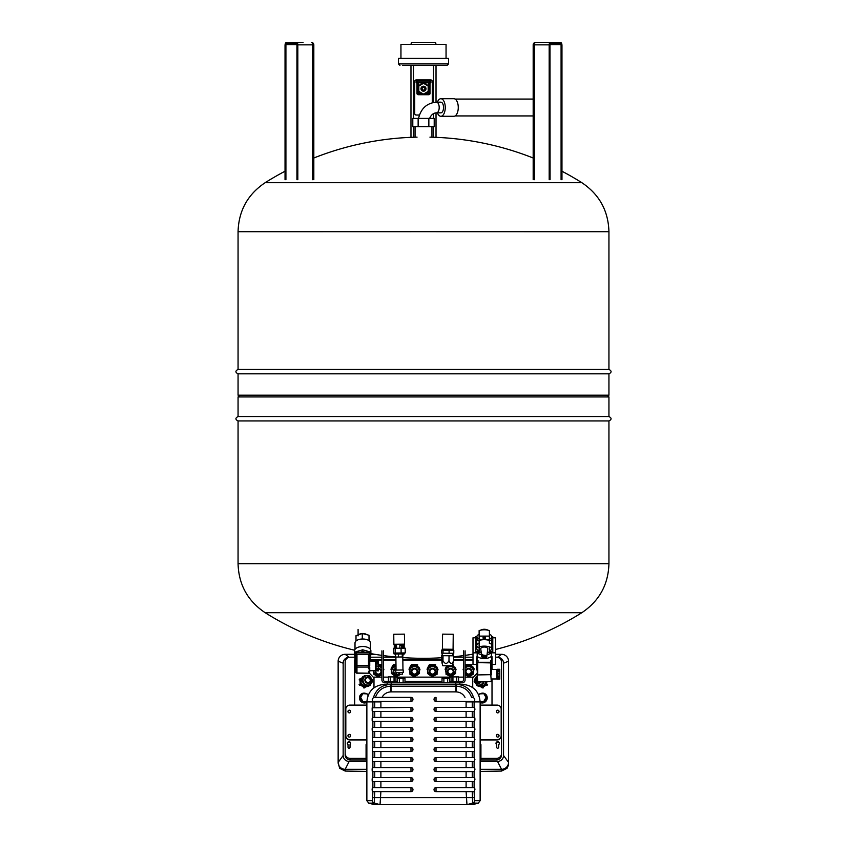 <?xml version="1.0" encoding="UTF-8"?>
<svg xmlns="http://www.w3.org/2000/svg" width="847" height="847" viewBox="0 0 847 847"><rect width="100%" height="100%" fill="white"/><g stroke="black" fill="none" stroke-linecap="round" stroke-linejoin="round"><path stroke-width="1.27" d="M418.143 126.669L434.204 126.669L434.204 118.4L412.796 118.4L412.796 126.669L418.143 126.669L418.143 118.4M428.857 118.4L428.857 126.669M436.523 102.169L440.863 102.169A5.336 2.668 90 0 1 443.532 107.505A5.336 2.668 90 0 1 440.863 112.842L436.523 112.842A5.336 2.668 90 0 0 439.191 107.505A5.336 2.668 90 0 0 436.523 102.169C426.952 102.974 420.959 108.395 418.545 118.4M437.38 102.169A8.766 4.383 90 0 1 440.863 98.728L453.886 98.728A8.766 4.383 90 0 1 458.269 107.505A8.766 4.383 90 0 1 453.886 116.272L440.863 116.272A8.766 4.383 90 0 1 437.38 112.842M440.863 98.728A8.766 4.383 90 0 1 445.247 107.505A8.766 4.383 90 0 1 440.863 116.272M356.216 652.285A1.249 0.646 180 0 0 354.967 652.931L354.967 654.646A1.249 0.646 0 0 1 356.216 654L356.216 652.285L365.311 652.285L362.728 651.512L360.144 652.285M369.25 654A1.249 0.646 0 0 1 370.499 654.646L370.499 652.931A1.249 0.646 180 0 0 369.25 652.285L369.25 654L356.216 654M369.25 652.285L365.311 652.285M355.719 661.952A1.249 0.646 0 0 1 354.967 661.359L354.967 654.646M370.499 661.189L370.499 654.646M368.498 673.005A1.249 1.069 180 0 0 369.747 671.925A1.249 1.249 0 0 1 368.498 673.185L356.968 673.185A1.249 1.249 0 0 1 355.719 671.925L355.719 665.996A1.249 1.069 0 0 0 356.968 667.065L356.968 665.35A1.249 0.646 180 0 0 355.719 665.996L355.719 655.038A1.249 0.646 0 0 1 356.968 654.392L368.498 654.392A1.249 0.646 0 0 1 369.747 655.038L369.747 665.996A1.249 0.646 180 0 0 368.498 665.35L368.498 667.065A1.249 1.069 0 0 0 369.747 665.996L369.747 661.189L375.507 661.189L375.507 670.718L369.747 670.718L369.747 671.925L369.747 667.298A1.249 1.069 0 0 1 368.498 668.378L369.747 670.03L368.498 671.692L368.498 673.185L356.968 673.005A1.249 1.069 180 0 1 355.719 671.925L355.719 660.978M369.737 670.718A1.249 1.069 180 0 1 368.498 671.692M376.015 669.151L378.514 669.151L378.514 670.051L376.015 670.051L376.015 668.336L378.514 668.336L378.514 666.758L376.015 666.758L376.015 665.001L378.514 665.001L376.015 665.011L376.015 663.423L378.514 663.423L378.514 662.65L376.015 662.65L376.015 661.803L378.514 661.803L376.015 662.238M378.514 669.628L376.015 669.628M378.514 663.423L378.514 666.758M376.015 670.051L376.015 670.866L378.514 670.866L378.514 670.051M378.514 669.151L378.514 668.336M376.015 668.336L376.015 666.758M378.514 661.803L378.514 661.031L376.015 661.031L376.015 661.803M376.015 663.423L376.015 662.65M366.709 634.657A4.637 2.393 180 0 0 362.622 633.492A4.637 2.393 180 0 0 358.641 634.752M366.497 634.604A4.51 2.319 180 0 0 362.452 633.567M362.093 633.577A4.51 2.319 180 0 0 358.874 634.678M358.09 635.885L358.09 629.437M369.006 640.66L369.006 635.25L362.283 633.514L356.005 635.652L356.005 641.02M362.283 638.998L362.283 633.514M369.461 641.02L369.006 635.25M370.446 649.363L370.446 642.968A7.718 3.97 180 0 0 362.728 638.998A7.718 3.97 180 0 0 355.009 642.968L355.009 649.363M354.713 653.831A8.142 4.193 180 0 0 354.586 654.572A8.142 4.193 180 0 0 354.713 655.303M370.753 653.905L370.499 658.744L370.753 652.179L362.728 649.797L354.713 652.179L354.967 658.744L354.713 653.905M359.954 650.623A8.142 4.193 180 0 0 357.487 651.354M367.969 651.354A8.142 4.193 180 0 0 365.512 650.623M370.753 655.303A8.142 4.193 180 0 0 370.88 654.572A8.142 4.193 180 0 0 370.753 653.831M370.88 654.572L370.88 650.697A8.142 4.193 180 0 0 370.753 649.967A8.142 4.193 180 0 0 362.018 646.526A8.142 4.193 180 0 0 354.586 650.697L354.586 654.572M362.728 651.512L362.728 649.797M482.885 655.493A2.509 1.292 180 0 1 484.272 655.282A2.509 1.292 180 0 1 486.771 656.658A2.509 1.292 180 0 1 486.358 657.283L482.885 655.493L482.79 654.371A2.647 1.366 180 0 0 482.081 654.731L482.176 655.864L485.649 657.653L485.755 656.626M482.854 655.133L482.081 654.731M482.176 655.864A2.509 1.292 180 0 0 481.763 656.658A2.509 1.292 180 0 0 485.649 657.653M486.771 656.658L487.766 648.961A3.504 1.81 180 0 0 484.272 647.034A3.504 1.81 180 0 0 480.768 648.961L481.763 656.658M497.295 670.898L499.804 670.898L497.295 670.496L497.295 671.671L499.804 671.671L499.804 673.249L497.295 673.259L497.295 675.006L499.804 675.006L499.804 673.249L497.295 673.249L497.295 671.671M499.804 670.496L497.295 670.496M497.295 679.125L499.804 679.125L499.804 677.875L497.295 677.875L497.295 679.125M497.295 670.051L497.295 669.289L499.804 669.289L499.804 670.051M499.804 670.898L499.804 671.671M497.295 675.006L497.295 676.584L499.804 676.584L499.804 677.399L497.295 677.875M499.804 675.006L499.804 676.584M497.295 676.584L497.295 677.399M497.295 678.309L499.804 678.309M491.281 669.448L496.797 669.448L496.797 678.966L491.281 678.966L491.281 681.644L490.784 674.667L477.253 674.932L477.75 681.899L491.281 681.644M477.253 674.932L477.75 662.64L491.281 662.905L491.281 674.932M477.253 669.617L477.253 681.644M492.033 661.316L490.529 660.533A1.503 0.773 180 0 1 492.033 661.316L492.033 663.032A1.503 0.773 180 0 0 490.529 662.259L478.004 662.259A1.503 0.773 180 0 0 476.501 663.032L476.501 669.479A1.503 0.773 180 0 0 477.253 670.157M492.033 660.798L492.033 656.711L491.355 656.457A11.276 9.666 180 0 1 477.179 656.457L476.999 660.533L478.004 660.533A1.503 0.773 180 0 0 476.501 661.316L476.501 663.032M492.033 669.448L492.033 663.032M476.999 660.533L476.501 661.316M476.999 656.457L476.501 660.798M476.501 664.461L472.997 664.461L472.997 637.802L475.749 637.802M492.785 637.802L495.548 637.802L495.548 664.461L492.033 664.461M495.548 652.846L491.355 652.846L491.355 656.457M477.179 656.457L477.179 652.846A11.276 9.666 0 0 0 481.509 654.699M487.025 654.699A11.276 9.666 0 0 0 491.355 652.846M477.179 652.846L472.997 652.846M489.407 651.332L492.785 651.332L492.785 652.624L487.29 652.624M481.244 652.624L475.749 652.624L475.749 651.332L479.127 651.332M489.407 639.559L489.407 640.512A2.382 2.043 180 0 0 491.789 638.469L491.789 636.658A2.382 2.043 180 0 0 489.407 634.625L489.407 636.118L479.127 636.118L479.127 639.559L489.407 639.559L489.407 630.581A9.529 4.902 0 0 0 479.127 630.581L479.127 636.118M491.789 636.658A2.382 2.043 180 0 1 489.407 638.702M489.407 640.512L489.407 643.424A2.382 2.043 180 0 1 489.407 647.51M489.407 650.475A2.382 2.043 0 0 0 491.789 648.431L491.789 638.469M489.407 643.424L489.407 640.459A9.529 4.902 180 0 0 479.127 640.459L479.127 652.201L481.191 652.201M487.353 652.201L489.407 652.201L489.407 646.907A9.529 4.902 0 0 0 479.127 646.907M479.127 634.625A2.382 2.043 0 0 0 479.127 638.702M479.127 643.424A2.382 2.043 0 0 0 479.127 647.51M479.127 640.459L479.127 639.559M479.127 650.475A2.382 2.043 0 0 1 476.755 648.431L476.755 638.469A2.382 2.043 0 0 0 479.127 640.512M476.755 636.732L475.749 636.732L475.749 651.332M492.785 651.332L492.785 636.732L491.789 636.732M483.129 638.289A1.249 1.069 180 0 1 485.405 638.289M483.012 637.833A1.249 1.069 0 0 0 485.522 637.833A1.249 1.069 0 0 0 483.012 637.833M487.904 630.179A4.637 2.393 180 0 0 480.63 630.179M399.382 673.365L398.884 673.873L398.873 672.867L399.382 673.365M398.926 672.867L398.937 673.873M396.523 672.571L396.534 674.223L402.547 674.159L402.537 672.507M395.793 670.072L395.814 672.582L403.236 672.497L403.204 669.988L395.793 670.072L403.204 669.988M395.517 654.54L395.538 657.039L402.727 656.965L403.13 654.456M398.45 654.509L398.482 657.007M402.261 654.466L402.293 656.965M394.861 654.043L403.775 653.948M394.088 653.048L394.109 654.053L404.527 653.937L404.517 652.931M394.247 644.281L394.289 648.283L394.3 645.276L396.544 645.255L396.576 648.262L393.326 648.294L404.167 648.177M403.437 648.188L399.89 648.22L399.858 645.213L403.394 645.181L403.437 648.188L404.21 648.177L404.167 644.165M396.576 648.262L399.89 648.22M401.065 648.209L401.129 652.973L405.237 652.921L405.184 648.167M393.326 648.294L393.379 653.058L401.129 652.973M395.136 648.273L395.189 653.037M395.92 648.262L395.877 645.266M395.327 648.273L395.295 645.266M401.891 645.192L401.923 648.199M402.59 648.188L402.558 645.181M404.432 634.138L393.76 634.255L393.866 644.281L404.548 644.165L404.432 634.138M448.582 665.784L442.822 665.721L441.986 662.883L442.96 660.586C444.929 664.313 446.93 664.334 448.984 660.649C450.488 664.376 452.033 664.397 453.632 660.702L452.277 665.827L448.582 665.784M442.727 653.185L441.647 655.684L441.986 662.883M442.198 655.684L453.685 655.811L453.632 660.702M449.037 655.769L448.984 660.649M453.685 655.811L443.023 655.694L442.96 660.586M441.647 655.684L443.023 655.694M442.229 649.173L453.251 649.289L442.229 649.173L442.208 650.168L453.801 650.305L453.77 653.312L441.615 653.175L441.658 650.168L453.801 650.305M442.208 650.168L441.658 650.168M443.045 650.178L443.002 653.185M449.111 650.252L449.079 653.259M453.071 649.289L453.24 634.255L442.568 634.138L442.399 649.173M449.535 682.862L449.535 678.405L442.018 678.405L442.018 682.862M447.661 678.405L447.661 682.862M443.892 678.405L443.892 682.862M478.82 695.239L479.55 693.905L483.859 693.672L486.75 697.822L484.59 701.782L480.133 701.57M484.59 701.782L480.133 701.93M483.859 693.672L486.019 697.409L483.859 701.369M486.75 697.822L486.019 697.409M480.133 702.502A5.008 4.722 -60.4 0 0 486.591 700.289A5.008 4.722 -60.4 0 0 480.09 693.873M486.189 681.899L483.288 686.282L481.678 685.371L477.189 685.604L474.161 681.295L474.638 679.485M476.406 685.181L478.799 686.525L483.288 686.282M475.94 677.102L477.253 675.737M484.071 685.774L482.462 684.863L484.082 681.899M478.799 686.525L477.189 685.604M482.462 684.863L481.678 685.371M477.253 678.098A2.636 2.477 -60.4 0 0 478.64 682.724A2.636 2.477 -60.4 0 0 480.461 681.899M477.253 678.299A2.636 2.477 -60.4 0 0 477.475 682.46M476.935 684.609A4.764 4.489 -60.4 0 0 483.722 681.899M479.709 686.472L482.525 687.457L486.411 684.937L486.866 681.899M482.472 686.324A4.383 4.129 119.6 0 1 481.668 686.366M486.263 681.899A4.383 4.129 119.6 0 1 484.103 685.721M482.345 687.923L481.615 687.499M487.141 685.361L486.411 684.937M483.256 687.87L482.525 687.457M487.597 684.524L486.866 684.101M370.764 677.102L369.504 675.737L365.025 675.493L362.622 676.838L360.377 681.655L363.416 686.282L365.025 685.371L369.504 685.604L372.532 681.295L372.055 679.485M363.416 686.282L367.894 686.525L370.298 685.181M362.622 685.774L364.231 684.863L361.987 680.744L360.377 681.655M360.377 680.723L361.987 679.802L361.987 680.744M361.987 679.802L364.231 675.927M367.894 686.525L369.504 685.604M364.231 684.863L365.025 685.371M368.053 682.724A2.636 2.477 -119.6 0 1 366.698 677.844A2.636 2.477 -119.6 0 1 370.15 678.913A2.636 2.477 -119.6 0 1 368.053 682.724M366.624 677.886A2.636 2.477 -119.6 0 1 369.218 682.46M369.758 684.609A4.764 4.489 -119.6 0 1 362.887 681.634A4.764 4.489 -119.6 0 1 365.057 676.33M366.984 686.472L364.178 687.457L360.293 684.937L359.837 679.485L362.124 677.706M364.231 686.324A4.383 4.129 60.4 0 0 365.036 686.366M360.441 681.761A4.383 4.129 60.4 0 0 362.59 685.721M364.348 687.923L365.089 687.499M359.562 685.361L360.293 684.937M363.448 687.87L364.178 687.457M359.107 679.897L359.837 679.485M359.107 684.524L359.837 684.101M359.562 679.114L360.293 678.701M368.053 695.556L367.153 693.905L362.834 693.672L359.954 697.822L362.103 701.782L366.867 701.581M362.103 701.782L366.867 701.761M362.834 693.672L360.684 697.409L362.834 701.369M359.954 697.822L360.684 697.409M366.867 702.332A5.008 4.722 -119.6 0 1 360.166 700.384A5.008 4.722 -119.6 0 1 366.613 693.873M367.545 694.635A5.008 4.722 -119.6 0 1 368.138 695.355M503.542 663.201L508.549 661.221A7.02 6.914 0 0 0 501.53 654.308L497.528 657.283A6.014 5.918 180 0 1 503.542 663.201L503.542 755.503A6.014 5.918 180 0 1 497.528 761.421L480.133 761.421M366.867 771.405A726.694 126.192 -0 0 1 345.163 771.056L339.615 768.271L338.144 762.395A7.02 6.914 0 0 0 345.163 769.309L349.176 761.421A6.014 5.918 180 0 1 343.162 755.503L343.162 663.201A6.014 5.918 180 0 1 349.176 657.283L349.345 657.283M349.176 657.283L345.163 654.308A7.02 6.914 0 0 0 338.144 661.221L343.162 663.201M501.53 771.056L501.53 769.309A7.02 6.914 0 0 0 508.549 762.395L508.38 765.296L507.046 768.303L501.53 771.056A726.694 126.192 -0 0 1 480.133 771.405M345.163 654.308L354.586 654.308M370.88 654.308L374.872 654.308M472.128 654.308L472.997 654.308M495.548 654.308L501.53 654.308M497.528 761.421L501.53 769.309L480.133 769.309M366.867 769.309L345.163 769.309L345.163 771.056M508.549 661.221L508.549 762.395L503.542 755.503M343.162 755.503L338.144 762.395L338.144 661.221M348.022 747.245L348.022 744.64A1.652 1.63 180 0 1 349.028 741.707A1.652 1.63 180 0 1 350.023 744.64L350.023 747.245A1.006 0.985 180 0 1 349.028 748.229A1.006 0.985 180 0 1 348.022 747.245M350.658 743.56A1.652 1.63 0 0 0 347.386 743.56M498.682 744.64L498.682 747.245A1.006 0.985 180 0 1 497.676 748.229A1.006 0.985 180 0 1 496.67 747.245L496.67 744.64A1.652 1.63 180 0 1 497.676 741.707A1.652 1.63 180 0 1 498.682 744.64M496.035 743.56A1.652 1.63 180 0 1 499.317 743.56M496.67 747.245L496.67 745.074M370.499 660.025L381.902 660.025M383.405 660.025L395.93 660.025M402.844 660.025L441.594 660.025M453.632 660.025L463.595 660.025M465.098 660.025L472.997 660.025M373.982 677.918L369.197 672.963M472.721 677.918L477.253 673.217M354.692 659.929L354.692 705.117M492.012 678.966L492.012 705.117M495.548 657.208L496.522 657.208A5.008 4.934 180 0 1 501.53 662.153L501.53 753.459A5.008 4.934 180 0 1 496.522 758.393L480.927 758.393M366.073 758.393L350.182 758.393A5.008 4.934 180 0 1 345.163 753.459L345.163 662.153A5.008 4.934 180 0 1 350.182 657.208L354.713 657.208M370.753 657.208L381.902 657.208M383.405 657.208L395.898 657.208M453.664 657.208L463.595 657.208M465.098 657.208L472.997 657.208M370.499 659.929L381.902 659.929M383.405 659.929L395.93 659.929M402.844 659.929L441.594 659.929M453.632 659.929L463.595 659.929M465.098 659.929L472.997 659.929M381.902 677.134L373.982 677.134L373.982 687.796M472.721 687.584L472.721 677.134L465.098 677.134M463.595 677.134L458.587 677.134M451.059 677.134L395.941 677.134M388.413 677.134L383.405 677.134M366.867 761.421L349.176 761.421M501.53 753.459L501.53 755.005A5.008 4.934 180 0 1 496.522 759.939L480.133 759.939M366.867 759.939L350.182 759.939A5.008 4.934 180 0 1 345.163 755.005L345.163 663.699M345.163 753.459L345.163 755.005M378.514 664.821L378.514 665.731M381.902 666.547L378.863 664.821M373.379 670.718L373.855 674.286L377.921 676.605L381.902 674.879M381.902 667.457L378.863 665.731M376.015 670.475A2.636 2.594 180 0 0 379.657 673.852A2.636 2.594 180 0 0 378.514 668.982M375.761 671.533A2.636 2.594 180 0 0 379.657 673.778A2.636 2.594 180 0 0 381.023 671.533M381.902 667.987A4.764 4.701 180 0 0 378.514 666.473M373.654 670.718A4.764 4.701 180 0 0 373.633 671.248M381.902 665.382L378.514 664.736M381.902 665.795L381.563 665.213M381.563 664.8L380.737 664.736M380.737 664.334L378.514 664.334M383.405 671.015L383.903 669.215M391.42 668.855L391.42 673.481L395.962 676.605L401.044 674.17M391.896 668.039L395.994 665.731L395.962 664.821L391.896 667.14L393.273 664.8L392.256 666.928M396.025 669.014A2.636 2.594 180 0 0 393.802 671.576A2.636 2.594 180 0 0 396.534 674.17M393.802 671.533A2.636 2.594 180 0 0 396.534 674.085M396.004 666.494A4.764 4.701 180 0 0 391.674 671.248M395.973 664.334L394.088 664.334L393.273 665.213M395.983 664.736L394.088 664.736M391.42 667.944L391.42 671.015M391.42 668.357L390.922 669.215M394.088 664.334L393.273 664.8M409.472 668.855L409.937 667.14L409.937 674.286L414.003 676.605L419.487 673.481L419.487 667.944L414.956 664.821L414.956 665.731L409.937 668.039M414.956 664.821L409.937 667.14L411.314 664.8L410.308 666.928M414.003 664.821L414.003 665.731M418.651 666.928L419.487 668.855M419.011 668.039L414.956 665.731M415.739 673.852A2.636 2.594 180 0 0 414.479 668.982A2.636 2.594 180 0 0 411.843 671.576A2.636 2.594 180 0 0 415.739 673.852M411.843 671.533A2.636 2.594 180 0 0 415.739 673.778A2.636 2.594 180 0 0 417.105 671.533M419.244 671.248A4.764 4.701 180 0 0 414.479 666.473A4.764 4.701 180 0 0 409.715 671.248M417.645 664.8L412.129 664.334L411.314 665.213M416.819 664.334L412.129 664.736M409.472 667.944L409.472 671.015M409.472 668.357L408.963 669.215M412.129 664.334L411.314 664.8M417.645 665.213L416.819 664.736M419.487 671.015L419.996 669.215M427.513 668.855L427.513 673.481L432.044 676.605L437.063 674.286L437.063 667.14L432.997 664.821L432.997 665.731L427.989 668.039M432.997 664.821L427.989 667.14L429.355 664.8L428.349 666.928M432.044 664.821L432.044 665.731M436.692 666.928L437.528 668.855M437.063 668.039L432.997 665.731M433.78 673.852A2.636 2.594 180 0 0 432.521 668.982A2.636 2.594 180 0 0 429.895 671.576A2.636 2.594 180 0 0 433.78 673.852M429.895 671.533A2.636 2.594 180 0 0 433.78 673.778A2.636 2.594 180 0 0 435.157 671.533M437.285 671.248A4.764 4.701 180 0 0 432.521 666.473A4.764 4.701 180 0 0 427.756 671.248M435.686 664.8L430.181 664.334L429.355 665.213M434.871 664.334L430.181 664.736M427.513 667.944L427.513 671.015M427.513 668.357L427.004 669.215M430.181 664.334L429.355 664.8M435.686 665.213L434.871 664.736M437.528 671.015L438.037 669.215M445.554 668.855L446.03 667.14L446.03 674.286L451.038 676.605L455.58 673.481L455.58 667.944L452.362 665.573M448.402 665.784L446.03 667.14L446.835 665.763M449.969 665.795L446.03 668.039M454.744 666.928L455.58 668.855M455.104 668.039L451.186 665.816M451.822 673.852A2.636 2.594 180 0 0 450.562 668.982A2.636 2.594 180 0 0 447.936 671.576A2.636 2.594 180 0 0 451.822 673.852M447.936 671.533A2.636 2.594 180 0 0 451.822 673.778A2.636 2.594 180 0 0 453.198 671.533M455.326 671.248A4.764 4.701 180 0 0 450.562 666.473A4.764 4.701 180 0 0 445.808 671.248M453.727 664.8L452.626 664.736M445.554 667.944L445.554 671.015M447.068 665.763L446.39 666.928M445.554 668.357L445.056 669.215M453.727 665.213L452.912 664.736M455.58 671.015L456.078 669.215M463.595 668.357L463.595 673.481M473.621 671.015L474.119 668.802L473.145 667.14L469.079 664.821L465.098 666.547M468.137 664.821L468.137 665.731L465.098 667.457M469.079 664.821L469.079 665.731L468.137 665.731M465.098 674.879L469.079 676.605L473.145 674.286L473.621 667.944M472.785 666.928L473.621 668.855M473.145 668.039L469.079 665.731M469.873 673.852A2.636 2.594 180 0 0 468.603 668.982A2.636 2.594 180 0 0 465.977 671.576A2.636 2.594 180 0 0 469.873 673.852M465.977 671.533A2.636 2.594 180 0 0 469.873 673.778A2.636 2.594 180 0 0 471.239 671.533M473.367 671.248A4.764 4.701 180 0 0 465.098 667.987M474.119 669.215L473.621 668.357M471.779 664.8L466.263 664.334L465.098 665.795M470.953 664.334L466.263 664.736M466.263 664.334L465.098 665.382M471.779 665.213L470.953 664.736M463.097 669.215L463.595 671.015M391.176 684.365L391.176 682.862L387.164 682.862L387.164 684.365M391.176 682.862L455.824 682.862L455.824 684.365M459.836 684.365L459.836 682.862L455.824 682.862M480.133 739.664L497.178 739.929A4.013 3.949 0 0 0 501.18 735.979L501.18 735.715A4.013 3.949 180 0 1 497.178 739.664M480.133 705.117L497.178 705.117A4.013 3.949 180 0 1 501.18 709.066L501.18 735.715M366.867 705.117L349.822 705.117A4.013 3.949 180 0 0 345.82 709.066L345.82 735.979A4.013 3.949 0 0 0 349.822 739.929L366.867 739.929M349.822 739.929L349.822 739.664A4.013 3.949 180 0 1 345.82 735.715M349.822 739.664L366.867 739.664M499.052 711.533A1.376 1.355 180 0 1 497.676 712.888A1.376 1.355 180 0 1 496.3 711.533A1.376 1.355 180 0 1 497.676 710.178A1.376 1.355 180 0 1 499.052 711.533M350.7 711.533A1.376 1.355 180 0 1 349.324 712.888A1.376 1.355 180 0 1 347.948 711.533A1.376 1.355 180 0 1 349.324 710.178A1.376 1.355 180 0 1 350.7 711.533M350.7 735.715A1.376 1.355 180 0 1 349.324 737.07A1.376 1.355 180 0 1 347.948 735.715A1.376 1.355 180 0 1 349.324 734.36A1.376 1.355 180 0 1 350.7 735.715M499.052 735.715A1.376 1.355 180 0 1 497.676 737.07A1.376 1.355 180 0 1 496.3 735.715A1.376 1.355 180 0 1 497.676 734.36A1.376 1.355 180 0 1 499.052 735.715M499.042 711.66A1.376 1.355 0 0 0 496.3 711.66M350.7 711.66A1.376 1.355 0 0 0 347.958 711.66M350.7 735.852A1.376 1.355 0 0 0 347.958 735.852M499.042 735.852A1.376 1.355 0 0 0 496.3 735.852M480.133 739.929L497.178 739.929M463.595 650.835L463.595 679.855A1.503 1.503 0 0 1 462.091 681.359L449.535 681.359M442.018 681.359L404.982 681.359M397.465 681.359L384.909 681.359A1.503 1.503 0 0 1 383.405 679.855L383.405 650.835M381.902 650.835L381.902 679.855A3.007 3.007 0 0 0 384.909 682.862L387.164 682.862M459.836 682.862L462.091 682.862A3.007 3.007 0 0 0 465.098 679.855L465.098 650.835M404.982 682.862L404.982 678.405L397.465 678.405L397.465 682.862M403.108 678.405L403.108 682.862M399.339 678.405L399.339 682.862M474.691 701.39L474.744 699.4L473.515 697.399C470.763 689.204 465.067 684.863 456.448 684.365L456.469 686.229C463.955 686.642 468.994 690.369 471.578 697.399L473.515 697.399M474.669 707.425L474.923 709.426L474.119 707.425L474.119 701.909A17.427 17.427 -90 0 0 474.108 701.411L436.025 701.411A2.001 2.001 0 0 1 434.024 699.4A2.001 2.001 0 0 1 436.025 697.399L436.025 701.411M474.923 719.452L474.669 721.453L436.025 721.453A2.001 2.001 0 0 1 434.024 719.452A2.001 2.001 0 0 1 436.025 717.441L474.669 717.441L474.923 719.452L474.839 717.949M474.923 729.468L474.669 727.467L474.669 731.48L436.025 731.48A2.001 2.001 0 0 1 434.024 729.468A2.001 2.001 0 0 1 436.025 727.467L474.669 727.467M474.923 779.589L474.669 777.588L474.669 781.59L436.025 781.59A2.001 2.001 0 0 1 434.024 779.589A2.001 2.001 0 0 1 436.025 777.588L474.119 777.588L474.119 771.575L474.669 771.575L474.669 767.562L474.923 769.584M474.119 777.588L474.839 778.086M474.923 789.616L474.669 787.615L474.669 791.617L436.025 791.617A2.001 2.001 0 0 1 434.024 789.616A2.001 2.001 0 0 1 436.025 787.615L474.669 787.615M410.975 701.411L410.975 697.399L375.422 697.399L410.975 697.399A2.001 2.001 0 0 1 412.976 699.4A2.001 2.001 0 0 1 410.975 701.411L372.299 701.39M372.182 707.806L410.975 707.425A2.001 2.001 0 0 1 412.976 709.426A2.001 2.001 0 0 1 410.975 711.427L372.331 711.427L372.087 708.748M372.331 707.425L372.161 710.929M372.161 720.956L372.331 717.441L410.975 717.441A2.001 2.001 0 0 1 412.976 719.452A2.001 2.001 0 0 1 410.975 721.453L372.331 721.453L372.087 718.764M372.331 731.48L372.331 727.467L410.975 727.467A2.001 2.001 0 0 1 412.976 729.468A2.001 2.001 0 0 1 410.975 731.48L372.331 731.48L372.087 728.791M372.161 771.066L372.331 767.562L410.975 767.562A2.001 2.001 0 0 1 412.976 769.563A2.001 2.001 0 0 1 410.975 771.575L372.331 771.575L372.087 768.885M372.161 781.093L372.331 777.588L410.975 777.588A2.001 2.001 0 0 1 412.976 779.589A2.001 2.001 0 0 1 410.975 781.59L372.331 781.59L372.087 778.912M372.331 791.617L372.331 787.615L410.975 787.615A2.001 2.001 0 0 1 412.976 789.616A2.001 2.001 0 0 1 410.975 791.617L372.331 791.617L372.087 788.938M373.485 697.399L375.412 697.399C378.006 690.369 383.045 686.642 390.531 686.229L390.552 684.365C381.933 684.863 376.237 689.204 373.485 697.399L372.257 699.4L372.331 701.411M472.245 701.411A15.553 15.553 -90 0 1 472.255 701.909L480.133 701.909C479.095 691.258 473.251 685.403 462.589 684.365L384.411 684.365C373.749 685.403 367.905 691.258 366.867 701.909L372.881 701.909L372.881 707.425M383.342 685.89L388.413 684.492M372.881 791.617L372.521 800.69L366.867 800.711L366.867 701.909M372.881 761.548L372.331 761.548L372.331 757.536L410.975 757.536A2.001 2.001 0 0 1 412.976 759.547A2.001 2.001 0 0 1 410.975 761.548L372.881 761.548L372.881 767.562M372.881 751.522L372.331 751.522L372.331 747.52L410.975 747.52A2.001 2.001 0 0 1 412.976 749.521A2.001 2.001 0 0 1 410.975 751.522L372.881 751.522L372.881 757.536M372.881 741.506L372.331 741.506L372.331 737.493L410.975 737.493A2.001 2.001 0 0 1 412.976 739.495A2.001 2.001 0 0 1 410.975 741.506L372.881 741.506L372.881 747.52M473.399 701.411L474.669 701.411M474.119 717.441L474.119 711.427L474.923 709.426M474.119 711.427L436.025 711.427A2.001 2.001 0 0 1 434.024 709.426A2.001 2.001 0 0 1 436.025 707.425L474.119 707.425M474.119 747.52L474.669 747.52L474.669 751.522L436.025 751.522A2.001 2.001 0 0 1 434.024 749.521A2.001 2.001 0 0 1 436.025 747.52L474.119 747.52L474.119 741.506L474.923 739.495L474.119 737.493L474.119 731.48M474.119 741.506L436.025 741.506A2.001 2.001 0 0 1 434.024 739.495A2.001 2.001 0 0 1 436.025 737.493L474.119 737.493M474.119 771.575L436.025 771.575A2.001 2.001 0 0 1 434.024 769.563A2.001 2.001 0 0 1 436.025 767.562L474.119 767.562L474.119 761.548L474.923 759.547L474.119 757.536L474.119 751.522M474.119 761.548L436.025 761.548A2.001 2.001 0 0 1 434.024 759.547A2.001 2.001 0 0 1 436.025 757.536L474.119 757.536M474.119 767.562L474.669 767.562M466.083 701.411A3.621 1.323 88.5 0 1 466.104 701.909L466.104 707.425M480.133 701.909L480.133 800.711L474.479 800.69L474.119 791.617M474.214 799.621L474.479 800.69A2.509 2.477 126.2 0 1 472.626 803.094L478.28 803.136L480.133 800.711M466.104 791.617L466.972 804.65L472.615 804.65L478.28 803.136M466.104 721.453L466.104 727.467M466.104 711.427L466.104 717.441M466.104 741.506L466.104 747.52M466.104 731.48L466.104 737.493M466.104 761.548L466.104 767.562M466.104 751.522L466.104 757.536M466.104 781.59L466.104 787.615M380.896 707.425L380.896 701.909A3.621 1.323 91.5 0 1 380.917 701.411M381.986 697.399C383.935 693.926 386.91 692.094 390.933 691.883A10.376 10.376 0 0 1 391.092 691.883L455.908 691.883A10.376 10.376 0 0 1 456.067 691.883C460.09 692.094 463.065 693.926 465.014 697.399M390.531 686.229A62.085 9.688 -0.1 0 1 390.838 686.218A233.677 217.965 0 0 1 391.092 686.218L455.908 686.218A233.677 217.965 -0 0 1 456.162 686.218A62.085 9.688 0.1 0 1 456.469 686.229M466.104 771.575L466.104 777.588M380.896 717.441L380.896 711.427M380.896 727.467L380.896 721.453M380.896 737.493L380.896 731.48M380.896 747.52L380.896 741.506M380.896 757.536L380.896 751.522M380.896 767.562L380.896 761.548M380.896 777.588L380.896 771.575M380.896 787.615L380.896 781.59M372.458 800.711A2.509 2.488 90 0 0 374.3 803.136L368.72 803.136L374.385 804.65L380.028 804.65L380.896 791.617M379.911 804.65L374.3 803.136L374.745 791.617M472.255 791.617L472.626 803.094L466.972 804.65L380.028 804.65L374.374 803.094A2.509 2.477 53.8 0 1 372.521 800.69M458.587 681.359L458.587 676.901L451.059 676.901L451.059 681.359M452.944 676.901L452.944 681.359M456.702 676.901L456.702 681.359M395.941 681.359L395.941 676.901L388.413 676.901L388.413 681.359M390.298 676.901L390.298 681.359M394.056 676.901L394.056 681.359M480.927 759.41L480.133 759.41L480.927 759.41L480.927 744.64L480.133 744.64M480.133 755.249L480.927 755.249M480.133 749.913L480.927 749.913M480.133 748.42L480.927 748.42M480.133 746.588L480.927 746.588M366.867 744.64L366.073 744.64L366.867 744.64L366.073 744.64L366.073 759.41L366.867 759.41L366.073 759.41M366.867 756.805L366.073 756.805M366.867 758.563L366.073 758.563M366.867 759.124L366.073 759.124M366.867 751.914L366.073 751.914M366.867 754.084L366.073 754.084M366.867 755.249L366.073 755.249M285.037 171.232A297.699 297.699 0 0 0 265.164 182.677L581.836 182.677L265.164 182.677C247.726 194.365 238.685 210.712 238.06 231.697L608.94 231.697L238.06 231.792L238.06 369.419C235.222 370.891 235.222 372.362 238.06 373.834L238.06 395.178L608.94 395.178L608.94 373.834L238.06 373.834M238.06 231.697L608.94 231.792L608.94 369.419L238.06 369.419M239.817 395.178L238.06 396.936L238.06 416.533C235.222 418.005 235.222 419.477 238.06 420.948L238.06 563.583L608.94 563.583L238.06 563.689L608.94 563.689L608.94 420.948L238.06 420.948M607.183 395.178L608.94 396.936L238.06 396.936M608.94 396.936L608.94 416.533L238.06 416.533M495.548 649.458A297.699 297.699 0 0 0 581.836 612.709L265.164 612.709L581.836 612.709C599.274 601.01 608.315 584.674 608.94 563.689M550.063 179.67L549.989 44.605L561.085 44.605A1.249 0.625 -90 0 0 560.46 43.356L550.455 43.356L560.894 42.848A2.001 1.006 -90 0 1 561.9 44.859L561.9 179.67M561.328 43.049A2.509 1.249 90 0 0 560.46 42.35L535.675 42.35A2.509 1.249 90 0 0 534.425 44.859L549.872 44.859A2.001 1.006 -90 0 1 550.868 42.848A1.758 0.879 90 0 0 549.989 44.605L549.989 179.67M550.254 43.356L550.434 42.35L543.943 42.35M446.051 58.39L446.051 44.351L400.949 44.351L400.949 58.39M436.025 44.351L435.527 42.35L411.473 42.35L410.975 44.351M448.561 63.906L398.439 63.906L398.439 58.39L448.561 58.39L448.561 63.906L447.057 65.41L402.685 65.41M422.124 88.713A1.376 1.376 0 0 0 424.188 89.898A1.376 1.376 0 0 0 424.188 87.516A1.376 1.376 0 0 0 422.124 88.713M420.991 88.713A2.509 2.509 0 0 1 424.749 86.542A2.509 2.509 0 0 1 424.749 90.883A2.509 2.509 0 0 1 420.991 88.713M420.038 85.314L418.831 86.013L418.831 91.412L423.5 94.102L428.169 91.412L428.169 86.013L423.5 83.313L420.038 85.314M418.831 86.182A5.315 5.315 0 0 0 418.831 91.232M418.979 91.497A5.315 5.315 0 0 0 423.352 94.017L416.989 93.466A1.249 1.249 0 0 0 418.238 94.726A1.249 1.249 0 0 1 416.989 93.466L416.989 82.815M423.712 94.017L423.648 94.017A5.315 5.315 0 0 0 428.021 91.497M428.169 91.232A5.315 5.315 0 0 0 428.169 86.182M428.021 85.928A5.315 5.315 0 0 0 423.648 83.398M423.352 83.398A5.315 5.315 0 0 0 418.979 85.928M418.831 90.65A5.061 5.061 0 0 1 418.831 86.765M419.477 85.632A5.061 5.061 0 0 1 422.844 83.694M424.156 83.694A5.061 5.061 0 0 1 427.523 85.632M428.169 86.765A5.061 5.061 0 0 1 428.169 90.65M427.523 91.783A5.061 5.061 0 0 1 424.156 93.731M422.844 93.731A5.061 5.061 0 0 1 419.477 91.783M428.762 82.815L428.762 94.726A1.249 1.249 0 0 0 430.011 93.466L425.861 93.466M428.762 94.726L418.238 94.726L418.238 82.815M430.011 93.466L430.011 82.815M429.895 80.317L429.895 81.068L430.89 81.068A0.752 0.752 0 0 0 430.138 80.317L429.747 80.317M417.74 79.936L429.26 79.936M417.253 80.317L416.862 80.317A0.752 0.752 0 0 0 416.11 81.068L416.11 82.815L430.89 82.815L430.89 81.068M416.11 81.068A0.752 0.752 0 0 1 416.819 80.317A0.752 0.752 0 0 0 416.11 81.068L429.895 81.068L429.895 82.815M419.456 115.023L416.237 115.023A1.503 1.503 0 0 1 414.734 113.519L414.734 81.439A1.503 1.503 0 0 1 416.237 79.936L430.763 79.936A1.503 1.503 0 0 1 432.266 81.439L432.266 102.72M436.025 137.341L436.025 112.863M436.025 102.169L436.025 65.41M413.474 118.4L413.474 65.41L410.975 65.41L410.975 137.341M431.949 126.669L431.949 137.193M285.915 179.67L285.915 44.605L297.011 44.605L296.545 43.345L286.54 43.356L296.746 43.356M303.057 42.35L286.106 42.848A1.758 0.879 -90 0 0 285.227 44.605L285.227 179.67M356.968 673.005L356.968 667.065L368.498 667.065L368.498 668.378M368.498 654.392L368.498 665.35L356.968 665.35L356.968 654.392M490.784 662.64L490.784 674.667M477.75 662.64L477.75 674.667M478.004 660.533L478.004 662.259M490.529 660.533L490.529 662.259M491.535 660.533L491.535 656.457M477.083 684.694L476.787 684.524A4.764 4.489 -60.4 0 0 483.372 681.899M477.253 677.378A3.261 3.07 -60.4 0 0 478.629 683.349A3.261 3.07 -60.4 0 0 481.212 681.899M365.205 676.245C369.768 672.751 375.359 682.438 369.906 684.524A4.764 4.489 -119.6 0 1 363.183 681.464A4.764 4.489 -119.6 0 1 365.205 676.245L364.909 676.414M368.064 683.349A3.261 3.07 -119.6 0 1 365.258 678.447A3.261 3.07 -119.6 0 1 370.658 678.606A3.261 3.07 -119.6 0 1 368.064 683.349M350.182 758.393L350.182 759.939M496.522 758.393L496.522 759.939M380.674 675.451A4.764 4.701 180 0 0 381.902 674.508L380.674 675.472C376.64 676.626 374.3 675.239 373.633 671.332A4.764 4.701 180 0 0 380.674 675.451M381.902 668.156A4.764 4.701 180 0 0 378.514 666.631M373.675 670.718A4.764 4.701 180 0 0 373.633 671.332L373.633 671.163M375.253 670.718A3.261 3.219 180 0 0 379.954 674.403A3.261 3.219 180 0 0 378.514 668.368M398.715 675.451A4.764 4.701 180 0 0 400.218 674.18L398.715 675.472C394.691 676.626 392.341 675.239 391.674 671.332A4.764 4.701 180 0 0 398.715 675.451M396.004 666.653A4.764 4.701 180 0 0 391.674 671.332L391.674 671.163M396.025 668.389A3.261 3.219 180 0 0 393.336 672.571A3.261 3.219 180 0 0 398.312 674.201M416.766 675.451A4.764 4.701 180 0 0 414.479 666.631A4.764 4.701 180 0 0 409.715 671.332A4.764 4.701 180 0 0 416.766 675.451M416.036 674.403A3.261 3.219 180 0 0 416.173 668.834A3.261 3.219 180 0 0 411.219 671.502A3.261 3.219 180 0 0 416.036 674.403M434.807 675.451A4.764 4.701 180 0 0 432.521 666.631A4.764 4.701 180 0 0 427.756 671.332A4.764 4.701 180 0 0 434.807 675.451M434.088 674.403A3.261 3.219 180 0 0 434.215 668.834A3.261 3.219 180 0 0 429.26 671.502A3.261 3.219 180 0 0 434.088 674.403M452.849 675.451A4.764 4.701 180 0 0 450.562 666.631A4.764 4.701 180 0 0 445.808 671.332A4.764 4.701 180 0 0 452.849 675.451M452.129 674.403A3.261 3.219 180 0 0 452.256 668.834A3.261 3.219 180 0 0 447.311 671.502A3.261 3.219 180 0 0 452.129 674.403M473.367 671.163L470.879 675.472L468.867 676.044L465.098 674.519A4.764 4.701 180 0 0 473.367 671.332A4.764 4.701 180 0 0 465.098 668.156M470.17 674.403A3.261 3.219 180 0 0 470.297 668.834A3.261 3.219 180 0 0 465.352 671.502A3.261 3.219 180 0 0 470.17 674.403M372.892 701.411A17.427 17.427 90 0 0 372.881 701.909L374.745 701.909A15.553 15.553 90 0 1 374.755 701.411M372.881 781.59L372.881 787.615M372.881 771.575L372.881 777.588M372.881 731.48L372.881 737.493M372.881 721.453L372.881 727.467M372.881 711.427L372.881 717.441M436.025 707.425L436.025 711.427M436.025 717.441L436.025 721.453M436.025 727.467L436.025 731.48M436.025 737.493L436.025 741.506M436.025 747.52L436.025 751.522M436.025 757.536L436.025 761.548M436.025 767.562L436.025 771.575M436.025 777.588L436.025 781.59M436.025 787.615L436.025 791.617M472.255 707.425L472.255 701.909L466.104 701.909M474.119 727.467L474.119 721.453M474.119 787.615L474.119 781.59M474.119 797.63L372.881 797.63M472.255 721.453L472.255 727.467M472.255 711.427L472.255 717.441M472.255 741.506L472.255 747.52M472.255 731.48L472.255 737.493M472.255 761.548L472.255 767.562M472.255 751.522L472.255 757.536M472.255 781.59L472.255 787.615M472.255 771.575L472.255 777.588M410.975 711.427L410.975 707.425M410.975 721.453L410.975 717.441M410.975 731.48L410.975 727.467M410.975 741.506L410.975 737.493M410.975 751.522L410.975 747.52M410.975 761.548L410.975 757.536M410.975 771.575L410.975 767.562M410.975 781.59L410.975 777.588M410.975 791.617L410.975 787.615M374.745 707.425L374.745 701.909L380.896 701.909M390.933 691.883L390.838 684.365M374.745 727.467L374.745 721.453M374.745 717.441L374.745 711.427M374.745 747.52L374.745 741.506M374.745 737.493L374.745 731.48M374.745 767.562L374.745 761.548M374.745 757.536L374.745 751.522M374.745 787.615L374.745 781.59M374.745 777.588L374.745 771.575M474.542 800.711A2.509 2.488 90 0 1 472.7 803.136L467.089 804.65M456.067 691.883L456.162 684.365M455.908 684.365L455.908 691.883M391.092 684.365L391.092 691.883M480.133 753.142L480.927 753.142M480.133 751.395L480.927 751.395M366.867 755.079L366.073 755.079M561.085 179.67L561.085 44.605L561.773 44.605A1.758 0.879 90 0 0 560.894 42.848L561.963 44.859L561.963 179.67M561.773 44.605L561.773 179.67M549.872 44.859L549.872 179.67M550.434 42.35A2.509 1.249 90 0 0 549.184 44.859L549.184 179.67M535.675 42.35A2.509 2.509 0 0 0 533.176 44.859L534.425 44.859L534.425 179.67M417.105 80.317L417.105 82.815M433.526 65.41L433.526 102.434M433.526 113.625L433.526 118.4M433.526 126.669L433.526 137.246M413.474 137.246L413.474 126.669M285.1 179.67L285.1 44.859A2.001 1.006 90 0 1 286.106 42.848L286.54 43.356A1.249 0.625 90 0 0 285.915 44.605L285.227 44.605M297.011 179.67L297.011 44.605A1.758 0.879 -90 0 0 296.132 42.848A2.001 1.006 90 0 1 297.128 44.859L297.128 179.67M296.545 43.345L296.566 42.35A2.509 1.249 -90 0 1 297.816 44.859L297.816 179.67M312.575 179.67L312.575 44.859L313.824 44.859A2.509 2.509 0 0 0 311.325 42.35A2.509 1.249 -90 0 1 312.575 44.859L297.128 44.859M285.037 179.67L285.037 44.859L286.54 42.35A2.509 1.249 -90 0 0 285.672 43.049M429.588 118.4C431.25 114.726 433.569 112.863 436.523 112.842M533.176 99.057L455.072 99.057M533.176 115.944L455.072 115.944M476.755 636.658L476.755 638.469M395.888 657.039L396.036 670.072M402.812 656.965L402.96 669.988M401.753 648.199L401.722 645.192M453.145 654.308L453.124 655.811M452.658 653.302L452.647 654.297M453.251 649.289L453.24 650.295M477.253 676.15L475.103 678.246L474.744 681.973L476.787 684.524M409.715 671.163L409.715 671.332C410.382 675.239 412.733 676.626 416.756 675.472L419.244 671.163M427.756 671.163L427.756 671.332C428.423 675.239 430.774 676.626 434.797 675.472L437.285 671.163M445.808 671.163L445.808 671.332C446.464 675.239 448.815 676.626 452.838 675.472L455.326 671.163M368.72 803.136L366.867 800.711M608.94 373.834C611.778 372.362 611.778 370.891 608.94 369.419M608.94 420.948C611.778 419.477 611.778 418.005 608.94 416.533M238.06 563.689C238.685 584.674 247.726 601.01 265.164 612.709A297.699 297.699 0 0 0 354.639 650.231M370.88 653.619A297.699 297.699 0 0 0 381.902 655.387M383.405 655.589A297.699 297.699 0 0 0 395.538 656.986M402.812 657.59A297.699 297.699 0 0 0 441.626 657.748M453.674 656.774A297.699 297.699 0 0 0 463.595 655.589M465.098 655.387A297.699 297.699 0 0 0 472.997 654.159M608.94 231.697C608.315 210.712 599.274 194.365 581.836 182.677A297.699 297.699 0 0 0 561.963 171.232M533.176 158.008A297.699 297.699 0 0 0 429.937 137.14M417.063 137.14A297.699 297.699 0 0 0 313.824 158.008M550.434 43.356L550.063 44.605M533.176 44.859L533.176 179.67M398.439 63.906L399.943 65.41M415.051 126.669L415.051 137.193M296.937 44.605L296.937 179.67M313.824 44.859L313.824 179.67"/></g></svg>
